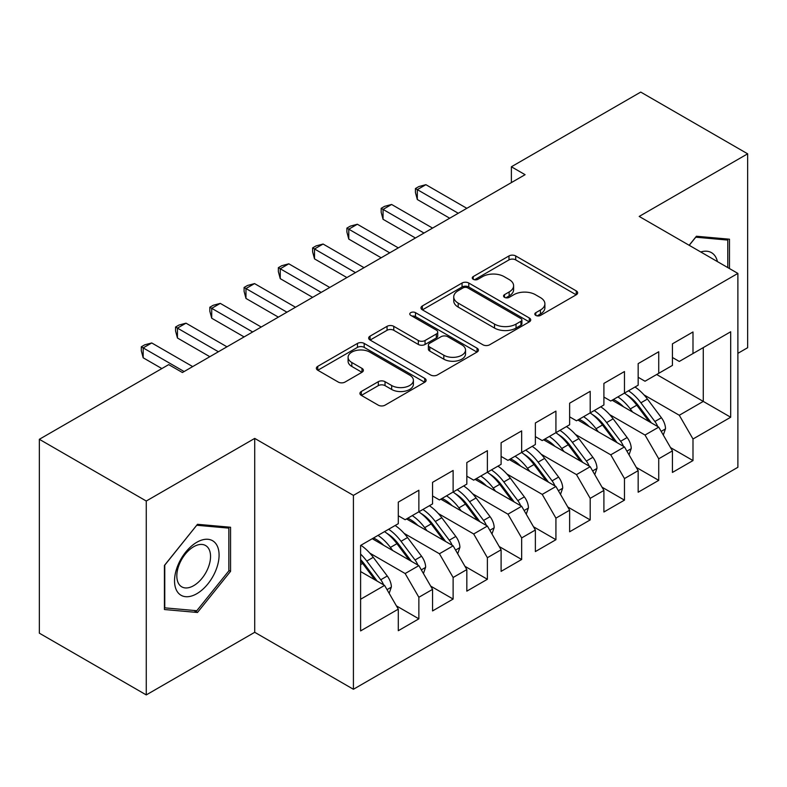 <?xml version="1.0" encoding="UTF-8"?>
<svg xmlns="http://www.w3.org/2000/svg" width="787" height="787" viewBox="0 0 787 787"><rect width="100%" height="100%" fill="white"/><g stroke="black" fill="none" stroke-linecap="round" stroke-linejoin="round"><path stroke-width="1.18" d="M535.809 315.41A3.325 1.918 0 0 0 540.512 315.41L576.251 294.781A4.761 2.745 0 0 0 577.648 292.833A4.761 2.745 0 0 0 576.251 290.895L515.711 255.942A4.761 2.745 0 0 0 508.982 255.942L473.243 276.571A3.325 1.918 0 0 0 472.269 277.929A3.325 1.918 0 0 0 473.243 279.287A3.325 1.918 0 0 0 477.955 279.287L482.579 276.621A15.219 8.785 0 0 1 504.103 276.621L509.15 279.533A15.219 8.785 0 0 1 513.606 285.75A15.219 8.785 0 0 1 509.15 291.957L504.526 294.633A3.325 1.918 0 0 0 503.552 295.991A3.325 1.918 0 0 0 504.526 297.348A3.325 1.918 0 0 0 509.228 297.348L513.862 294.682A15.219 8.785 0 0 1 535.386 294.682L540.433 297.594A15.219 8.785 0 0 1 544.889 303.812A15.219 8.785 0 0 1 540.433 310.019L535.809 312.695A3.325 1.918 0 0 0 534.826 314.052A3.325 1.918 0 0 0 535.809 315.41L535.809 312.695M361.322 391.483A4.761 2.745 0 0 0 359.925 393.431A4.761 2.745 0 0 0 361.322 395.369L378.311 405.177A4.761 2.745 0 0 0 385.03 405.177L424.724 382.256A4.761 2.745 0 0 0 426.121 380.318A4.761 2.745 0 0 0 424.724 378.38L364.184 343.417A4.761 2.745 0 0 0 357.455 343.417L317.761 366.339A4.761 2.745 0 0 0 316.374 368.277A4.761 2.745 0 0 0 317.761 370.224L338.282 382.069A4.761 2.745 0 0 0 345.011 382.069L361.99 372.261A4.761 2.745 0 0 0 363.387 370.313A4.761 2.745 0 0 0 361.99 368.375L351.819 362.502A12.72 7.349 0 0 1 348.09 357.308A12.72 7.349 0 0 1 355.95 350.52A12.72 7.349 0 0 1 369.811 352.114L409.673 375.124A12.72 7.349 0 0 1 413.401 380.318A12.72 7.349 0 0 1 405.541 387.106A12.72 7.349 0 0 1 391.68 385.512L385.03 381.675A4.761 2.745 0 0 0 378.311 381.675L361.322 391.483L361.322 395.369M146.264 501.024L146.264 694.911L254.722 632.295L254.722 438.408L146.264 501.024L39.35 439.294L168.703 364.617L182.417 372.526L525.086 174.684L511.383 166.775L511.383 182.604M254.722 438.408L353.412 495.387L737.881 273.414L737.881 467.291L353.412 689.274L353.412 495.387M737.881 353.343L747.65 347.706L747.65 153.819L639.192 216.435L737.881 273.414M747.65 153.819L640.736 92.089L511.383 166.775M482.913 344.785A4.761 2.745 0 0 0 489.642 344.785L529.326 321.863A4.761 2.745 0 0 0 530.723 319.925A4.761 2.745 0 0 0 529.326 317.987L468.786 283.025A4.761 2.745 0 0 0 462.058 283.025L422.373 305.946A4.761 2.745 0 0 0 420.976 307.884A4.761 2.745 0 0 0 422.373 309.822L482.913 344.785M412.093 316.128A3.325 1.918 0 0 1 415.477 316.6L415.477 312.646L477.03 348.179A4.761 2.745 0 0 1 478.417 350.117A4.761 2.745 0 0 1 477.03 352.064L437.336 374.976A4.761 2.745 0 0 1 430.607 374.976L370.067 340.023L370.067 336.138A4.761 2.745 0 0 0 368.67 338.085A4.761 2.745 0 0 0 370.067 340.023M370.067 336.138L387.056 326.33A4.761 2.745 0 0 1 393.775 326.33L418.33 340.505A4.761 2.745 0 0 0 425.059 340.505L436.332 334.003A4.761 2.745 0 0 0 437.72 332.065A4.761 2.745 0 0 0 436.332 330.117L410.765 315.361A3.325 1.918 0 0 1 409.791 314.003A3.325 1.918 0 0 1 411.847 312.223A3.325 1.918 0 0 1 415.477 312.646M656.673 374.504L703.273 401.409L703.273 347.598L730.69 331.77L692.993 353.54L692.993 331.966L672.432 343.84L672.432 365.404L658.729 373.323L658.729 351.759L638.168 363.624L638.168 385.187L624.465 393.107L624.465 371.543L603.904 383.407L603.904 404.971L590.191 412.89L590.191 391.326L569.631 403.19L569.631 424.754L555.927 432.673L555.927 411.109L535.367 422.973L535.367 444.537L521.663 452.456L521.663 430.892L501.103 442.756L501.103 464.33L487.389 472.239L487.389 450.676L466.829 462.549L466.829 484.113L453.125 492.023L453.125 470.459L432.565 482.333L432.565 503.896L418.861 511.806L418.861 490.242L398.301 502.116L398.301 523.68L360.603 545.44L360.603 630.908L398.301 609.148L384.587 585.4L360.603 571.559M730.69 331.77L730.69 417.238L692.993 439.008L679.289 415.261L643.982 394.877M670.554 447.606L692.993 460.572L692.993 439.008M692.993 460.572L672.432 472.436L672.432 450.872L658.729 458.791L645.015 435.044L609.718 414.67M636.28 467.389L658.729 480.355L658.729 458.791M658.729 480.355L638.168 492.219L638.168 470.656L624.465 478.575L610.751 454.827L575.454 434.454M602.016 487.183L624.465 500.138L624.465 478.575M624.465 500.138L603.904 512.003L603.904 490.439L590.191 498.358L576.487 474.61L541.181 454.237M567.752 506.966L590.191 519.922L590.191 498.358M590.191 519.922L569.631 531.786L569.631 510.222L555.927 518.141L542.223 494.393L506.917 474.02M533.478 526.749L555.927 539.705L555.927 518.141M555.927 539.705L535.367 551.579L535.367 530.005L521.663 537.924L507.949 514.186L472.653 493.803M499.214 546.532L521.663 559.488L521.663 537.924M521.663 559.488L501.103 571.362L501.103 549.798L487.389 557.708L473.685 533.97L438.389 513.586M464.95 566.315L487.389 579.271L487.389 557.708M487.389 579.271L466.829 591.145L466.829 569.581L453.125 577.491L439.421 553.753L404.115 533.37M430.676 586.099L453.125 599.055L453.125 577.491M453.125 599.055L432.565 610.928L432.565 589.365L418.861 597.274L405.148 573.536L369.851 553.153M396.412 605.882L418.861 618.838L418.861 597.274M418.861 618.838L398.301 630.712L398.301 609.148M398.301 515.76L405.148 519.725L418.861 511.806M360.603 599.251L384.587 585.4M432.565 495.977L439.421 499.942L453.125 492.023M405.148 573.536L418.861 565.617L372.251 538.711M432.565 589.365L418.861 565.617M466.829 476.194L473.685 480.149L487.389 472.239M439.421 553.753L453.125 545.834L406.525 518.928M466.829 569.581L453.125 545.834M501.103 456.411L507.949 460.365L521.663 452.456M473.685 533.97L487.389 526.05L440.789 499.145M501.103 549.798L487.389 526.05M535.367 436.628L542.223 440.582L555.927 432.673M507.949 514.186L521.663 506.267L475.053 479.362M535.367 530.005L521.663 506.267M569.631 416.844L576.487 420.799L590.191 412.89M542.223 494.393L555.927 486.484L509.327 459.578M569.631 510.222L555.927 486.484M603.904 397.061L610.751 401.016L624.465 393.107M576.487 474.61L590.191 466.701L543.591 439.795M603.904 490.439L590.191 466.701M638.168 377.278L645.015 381.233L658.729 373.323M610.751 454.827L624.465 446.918L577.855 420.012M638.168 470.656L624.465 446.918M672.432 357.495L679.289 361.449L692.993 353.54M645.015 435.044L658.729 427.134L612.119 400.229M672.432 450.872L658.729 427.134M39.35 439.294L39.35 633.181L146.264 694.911M254.722 632.295L353.412 689.274M679.289 415.261L703.273 401.409L730.69 417.238M729.49 268.564L729.49 239.199L696.416 236.248L689.156 245.278M230.561 571.342L230.561 527.251L197.488 524.299L164.424 565.44L164.424 609.522L197.488 612.483L230.561 571.342L228.85 570.359M537.137 315.882L540.433 313.974A15.219 8.785 0 0 0 544.889 307.766L544.889 303.812M513.606 285.75L513.606 289.705A15.219 8.785 0 0 1 509.15 295.922L505.854 297.82M576.192 294.81L515.711 259.897A4.761 2.745 0 0 0 508.982 259.897L474.571 279.759M529.267 321.903L468.786 286.989A4.761 2.745 0 0 0 462.058 286.989L422.432 309.862M520.925 321.283A3.325 1.918 0 0 0 521.899 319.925A3.325 1.918 0 0 0 520.925 318.568L467.773 287.885A3.325 1.918 0 0 0 463.071 287.885L458.191 290.698A15.219 8.785 0 0 0 453.735 296.915A15.219 8.785 0 0 0 458.191 303.123L494.521 324.096A15.219 8.785 0 0 0 516.046 324.096L520.925 321.283L520.925 325.238A3.325 1.918 0 0 0 521.899 323.88L521.899 319.925M453.735 296.915L453.735 300.87A15.219 8.785 0 0 0 458.191 307.087L458.191 303.123M520.925 325.238L516.046 328.061A15.219 8.785 0 0 1 494.521 328.061L458.191 307.087M370.126 340.063L387.056 330.294L387.056 326.33M437.72 332.065L437.72 336.019A4.761 2.745 0 0 1 436.332 337.957L425.059 344.47A4.761 2.745 0 0 1 418.33 344.47L393.775 330.294A4.761 2.745 0 0 0 387.056 330.294M415.477 316.6L476.961 352.104M443.809 355.222A12.72 7.349 0 0 0 457.68 356.816A12.72 7.349 0 0 0 465.53 350.028A12.72 7.349 0 0 0 461.812 344.834L447.764 336.718A4.761 2.745 0 0 0 441.035 336.718L429.771 343.23A4.761 2.745 0 0 0 428.374 345.168A4.761 2.745 0 0 0 429.771 347.116L443.809 355.222L443.809 359.177A12.72 7.349 0 0 0 457.68 360.771A12.72 7.349 0 0 0 465.53 353.983L465.53 350.028M428.374 345.168L428.374 349.123A4.761 2.745 0 0 0 429.771 351.071L429.771 347.116M443.809 359.177L429.771 351.071M413.401 380.318L413.401 384.272A12.72 7.349 0 0 1 405.541 391.06A12.72 7.349 0 0 1 391.68 389.467L385.03 385.63A4.761 2.745 0 0 0 378.311 385.63L361.381 395.408M348.09 357.308L348.09 361.263A12.72 7.349 0 0 0 351.819 366.457L351.819 362.502M361.931 372.3L351.819 366.457M424.665 382.295L364.184 347.382A4.761 2.745 0 0 0 357.455 347.382L317.83 370.254M193.995 610.466L197.488 612.483M663.303 435.054L665.507 428.679A12.838 7.417 -120 0 0 661.414 417.74L647.416 399.048A37.068 21.406 -120 0 0 635.011 387.017M632.61 412.054L630.279 408.945A37.068 21.406 -120 0 0 617.874 396.904M623.501 406.79A30.772 17.767 -120 0 0 613.339 399.521M657.735 426.564A12.838 7.417 -120 0 0 654.902 421.498L640.903 402.806A37.068 21.406 -120 0 0 628.498 390.775M626.639 394.759A30.772 17.767 60 0 1 638.454 405.698L651.302 422.845M624.386 393.146A37.068 21.406 60 0 1 636.791 405.187L649.039 421.547M449.702 218.215L417.317 199.514L415.428 192.49L415.428 188.536L418.861 186.558L425.885 184.679L466.829 208.319M425.885 184.679L417.317 189.628L417.317 199.514M458.26 213.267L415.428 188.536M629.039 454.837L631.243 448.462A12.838 7.417 -120 0 0 627.141 437.523L613.142 418.832A37.068 21.406 -120 0 0 600.737 406.8M598.346 431.837L596.015 428.728A37.068 21.406 -120 0 0 583.61 416.687M589.227 426.574A30.772 17.767 -120 0 0 579.075 419.304M623.471 446.347A12.838 7.417 -120 0 0 620.638 441.281L606.629 422.589A37.068 21.406 -120 0 0 594.234 410.558M592.365 414.542A30.772 17.767 60 0 1 604.19 425.482L617.038 442.628M590.122 412.929A37.068 21.406 60 0 1 602.517 424.97L614.775 441.33M594.765 474.62L596.979 468.245A12.838 7.417 -120 0 0 592.877 457.306L578.878 438.615A37.068 21.406 -120 0 0 566.473 426.584M564.072 451.62L561.741 448.511A37.068 21.406 -120 0 0 549.336 436.47M554.963 446.357A30.772 17.767 -120 0 0 544.811 439.087M589.197 466.13A12.838 7.417 -120 0 0 586.364 461.064L572.365 442.373A37.068 21.406 -120 0 0 559.96 430.341M558.101 434.326A30.772 17.767 60 0 1 569.926 445.265L582.764 462.412M555.848 432.712A37.068 21.406 60 0 1 568.253 444.753L580.511 461.113M415.428 237.999L383.053 219.298L381.164 212.283L381.164 208.319L384.587 206.342L391.611 204.463L432.565 228.102M391.611 204.463L383.053 209.411L383.053 219.298M423.996 233.05L381.164 208.319M381.164 257.782L348.779 239.091L346.9 232.067L346.9 228.102L350.323 226.125L357.347 224.246L398.301 247.885M357.347 224.246L348.779 229.194L348.779 239.091M389.732 252.834L346.9 228.102M717.429 261.599A31.5 18.19 120 0 0 715.029 255.942A31.5 18.19 120 0 0 700.764 251.978M695.669 237.182L727.778 240.084L727.778 267.57M725.653 238.855L727.778 240.084M689.225 245.318L695.738 237.221M177.518 591.991A31.5 18.19 120 0 0 207.945 583.836A31.5 18.19 120 0 0 216.1 543.994A31.5 18.19 120 0 0 185.673 552.149A31.5 18.19 120 0 0 177.518 591.991M179.082 584.357A23.846 13.773 120 0 0 181.758 586.846A23.846 13.773 120 0 0 203.951 575.71A23.846 13.773 120 0 0 208.289 548.027A23.846 13.773 120 0 0 205.604 545.539A23.846 13.773 120 0 0 183.42 556.665A23.846 13.773 120 0 0 179.082 584.357M196.809 525.273L228.85 528.136L228.85 570.86L196.809 610.712L164.768 607.849L164.768 565.135L196.74 525.234M226.725 526.906L228.85 528.136M560.501 494.413L562.705 488.029A12.838 7.417 -120 0 0 558.613 477.089L544.614 458.398A37.068 21.406 -120 0 0 532.209 446.367M529.808 471.403L527.477 468.295A37.068 21.406 -120 0 0 515.072 456.253M520.699 466.15A30.772 17.767 -120 0 0 510.547 458.87M554.933 485.913A12.838 7.417 -120 0 0 552.1 480.847L538.101 462.156A37.068 21.406 -120 0 0 525.696 450.125M523.837 454.109A30.772 17.767 60 0 1 535.652 465.048L548.5 482.195M521.584 452.495A37.068 21.406 60 0 1 533.989 464.537L546.247 480.896M526.237 514.196L528.441 507.812A12.838 7.417 -120 0 0 524.349 496.872L510.34 478.181A37.068 21.406 -120 0 0 497.935 466.15M495.544 491.186L493.213 488.078A37.068 21.406 -120 0 0 480.808 476.046M486.435 485.933A30.772 17.767 -120 0 0 476.273 478.653M520.669 505.697A12.838 7.417 -120 0 0 517.836 500.63L503.828 481.949A37.068 21.406 -120 0 0 491.432 469.908M489.563 473.892A30.772 17.767 60 0 1 501.388 484.831L514.236 501.978M487.32 472.279A37.068 21.406 60 0 1 499.715 484.32L511.973 500.68M346.9 277.565L314.515 258.874L312.626 251.85L312.626 247.885L316.059 245.908L323.083 244.029L364.027 267.669M323.083 244.029L314.515 248.977L314.515 258.874M355.458 272.617L312.626 247.885M312.626 297.348L280.251 278.657L278.362 271.633L278.362 267.678L281.785 265.691L288.809 263.812L329.763 287.462M288.809 263.812L280.251 268.76L280.251 278.657M321.194 292.4L278.362 267.678M491.964 533.979L494.177 527.595A12.838 7.417 -120 0 0 490.075 516.656L476.076 497.964A37.068 21.406 -120 0 0 463.671 485.933M461.271 510.97L458.939 507.861A37.068 21.406 -120 0 0 446.534 495.83M452.161 505.716A30.772 17.767 -120 0 0 442.009 498.437M486.396 525.48A12.838 7.417 -120 0 0 483.562 520.423L469.564 501.732A37.068 21.406 -120 0 0 457.158 489.691M455.299 493.675A30.772 17.767 60 0 1 467.124 504.615L479.972 521.761M453.046 492.062A37.068 21.406 60 0 1 465.451 504.103L477.709 520.463M278.362 317.131L245.977 298.44L244.098 291.416L244.098 287.462L247.521 285.474L254.545 283.595L295.499 307.245M254.545 283.595L245.977 288.544L245.977 298.44M286.93 312.183L244.098 287.462M457.7 553.763L459.903 547.378A12.838 7.417 -120 0 0 455.811 536.439L441.812 517.757A37.068 21.406 -120 0 0 429.407 505.716M427.007 530.753L424.675 527.644A37.068 21.406 -120 0 0 412.27 515.613M417.897 525.5A30.772 17.767 -120 0 0 407.745 518.23M452.132 545.263A12.838 7.417 -120 0 0 449.298 540.207L435.3 521.515A37.068 21.406 -120 0 0 422.894 509.474M421.035 513.458A30.772 17.767 60 0 1 432.85 524.398L445.698 541.554M418.782 511.855A37.068 21.406 60 0 1 431.187 523.886L443.445 540.246M244.098 336.915L211.713 318.223L209.824 311.199L209.824 307.245L213.257 305.267L220.281 303.379L261.225 327.028M220.281 303.379L211.713 308.327L211.713 318.223M252.666 331.966L209.824 307.245M423.436 573.546L425.639 567.161A12.838 7.417 -120 0 0 421.547 556.232L407.538 537.541A37.068 21.406 -120 0 0 395.143 525.5M392.743 550.546L390.411 547.427A37.068 21.406 -120 0 0 378.006 535.396M383.633 545.283A30.772 17.767 -120 0 0 373.471 538.013M417.867 565.046A12.838 7.417 -120 0 0 415.034 559.99L401.036 541.299A37.068 21.406 -120 0 0 388.63 529.258M386.761 533.242A30.772 17.767 60 0 1 398.586 544.191L411.434 561.338M384.518 531.638A37.068 21.406 60 0 1 396.923 543.669L409.171 560.029M209.824 356.698L177.449 338.007L175.56 330.983L175.56 327.028L178.983 325.051L186.017 323.172L226.961 346.811M186.017 323.172L177.449 328.11L177.449 338.007M218.393 351.759L175.56 327.028M389.162 593.329L391.375 586.945A12.838 7.417 -120 0 0 387.273 576.015L373.274 557.324A37.068 21.406 -120 0 0 360.869 545.283M383.594 584.83A12.838 7.417 -120 0 0 380.76 579.773L366.762 561.082A37.068 21.406 -120 0 0 360.603 554.087M360.603 559.567A30.772 17.767 60 0 1 364.322 563.974L377.17 581.121M360.603 560.865A37.068 21.406 60 0 1 362.65 563.453L374.907 579.812M161.856 368.572L143.175 357.79L141.296 350.766L141.296 346.811L144.719 344.834L151.743 342.955L192.697 366.594M151.743 342.955L143.175 347.893L143.175 357.79M184.128 371.543L141.296 346.811M540.433 313.974L540.433 310.019M504.526 297.348L504.526 294.633M509.15 295.922L509.15 291.957M473.243 279.287L473.243 276.571M508.982 259.897L508.982 255.942M515.711 259.897L515.711 255.942M576.251 294.781L576.251 290.895M422.373 309.822L422.373 305.946M462.058 286.989L462.058 283.025M468.786 286.989L468.786 283.025M529.326 321.863L529.326 317.987M494.521 328.061L494.521 324.096M516.046 328.061L516.046 324.096M393.775 330.294L393.775 326.33M418.33 344.47L418.33 340.505M425.059 344.47L425.059 340.505M436.332 337.957L436.332 334.003M477.03 352.064L477.03 348.179M378.311 385.63L378.311 381.675M385.03 385.63L385.03 381.675M391.68 389.467L391.68 385.512M361.99 372.261L361.99 368.375M317.761 370.224L317.761 366.339M357.455 347.382L357.455 343.417M364.184 347.382L364.184 343.417M424.724 382.256L424.724 378.38M661.178 431.374L665.428 428.925M640.903 402.806L647.416 399.048M630.279 408.945L636.791 405.187M654.902 421.498L661.414 417.74M626.914 451.158L631.154 448.708M606.629 422.589L613.142 418.832M596.015 428.728L602.517 424.97M620.638 441.281L627.141 437.523M592.641 470.941L596.89 468.491M572.365 442.373L578.878 438.615M561.741 448.511L568.253 444.753M586.364 461.064L592.877 457.306M558.377 490.724L562.626 488.274M538.101 462.156L544.614 458.398M527.477 468.295L533.989 464.537M552.1 480.847L558.613 477.089M524.112 510.517L528.362 508.058M503.828 481.949L510.34 478.181M493.213 488.078L499.715 484.32M517.836 500.63L524.349 496.872M489.839 530.3L494.088 527.841M469.564 501.732L476.076 497.964M458.939 507.861L465.451 504.103M483.562 520.423L490.075 516.656M455.575 550.083L459.824 547.624M435.3 521.515L441.812 517.757M424.675 527.644L431.187 523.886M449.298 540.207L455.811 536.439M421.311 569.867L425.56 567.407M401.036 541.299L407.538 537.541M390.411 547.427L396.923 543.669M415.034 559.99L421.547 556.232M387.037 589.65L391.287 587.191M366.762 561.082L373.274 557.324M360.603 564.633L362.65 563.453M380.76 579.773L387.273 576.015"/></g></svg>
